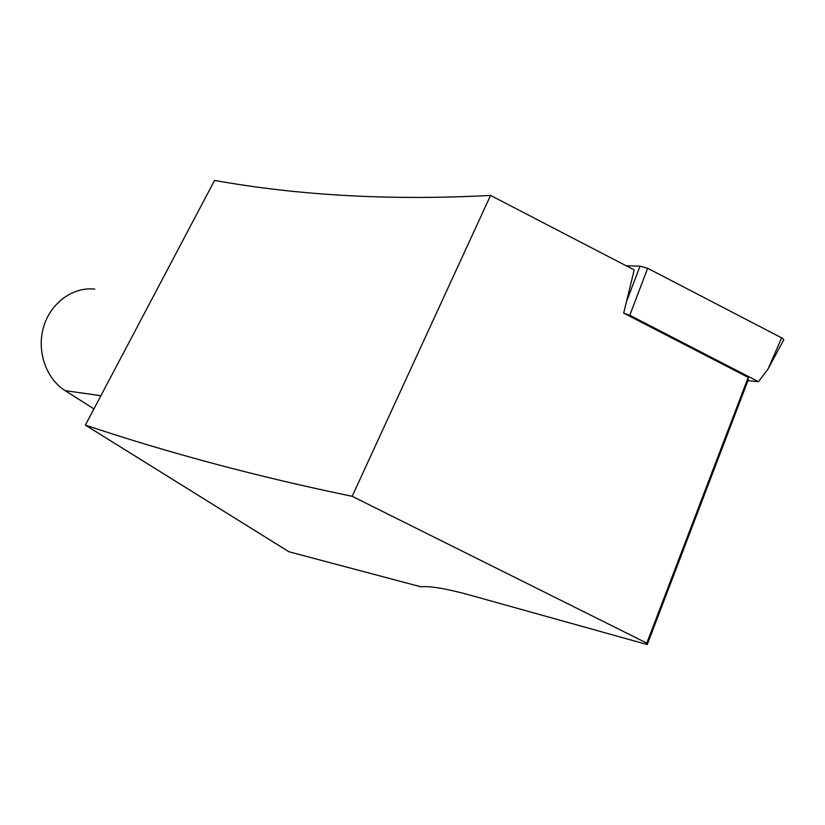 <?xml version="1.0" encoding="UTF-8"?>
<svg xmlns="http://www.w3.org/2000/svg" width="825" height="825" viewBox="0 0 825 825"><rect width="100%" height="100%" fill="white"/><g stroke="black" fill="none" stroke-linecap="round" stroke-linejoin="round"><path stroke-width="1.24" d="M626.144 265.763L640.035 266.155L647.666 268.28L629.784 315.274L758.474 381.697L747.945 380.665M758.474 381.697L768.075 368.971L781.636 337.848C783.709 339.054 784.235 340.013 783.224 340.756L768.075 368.971M647.666 268.28L781.636 337.848M629.784 315.274L623.927 313.242M214.541 180.438C299.681 195.649 391.689 200.65 490.566 195.422L634.198 269.94L623.669 313.118L748.223 377.396L748.296 379.748L647.264 644.562L646.79 643.118L352.172 496.299C257.957 476.819 169.022 453.09 85.377 425.112L214.541 180.438M85.377 425.112L288.936 551.76L420.791 586.781C430.103 585.884 446.335 588.617 469.466 594.969L647.264 644.562M748.223 377.396L646.79 643.118M490.566 195.422L352.172 496.299M93.937 408.901L65.134 390.637C46.004 378.665 36.424 350.883 43.632 326.813C50.717 302.703 73.116 286.626 94.762 289.111M626.412 301.857L640.035 266.155M100.898 395.711L65.134 390.637"/></g></svg>
